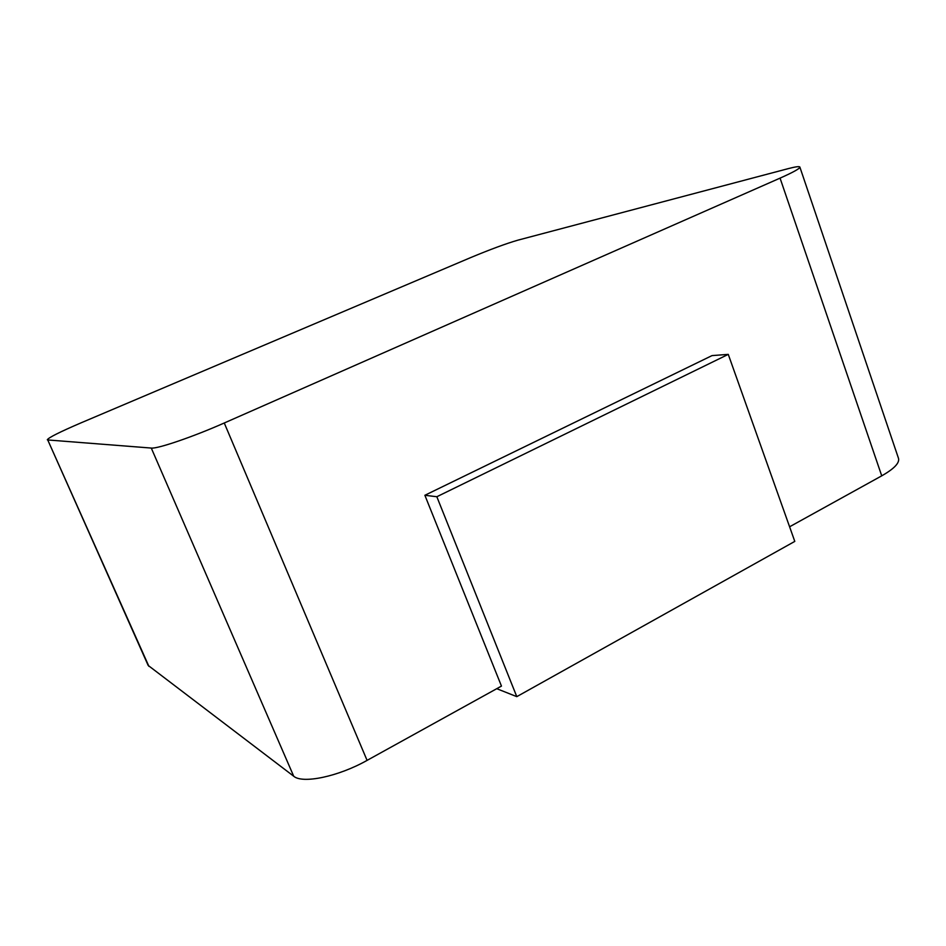 <?xml version="1.0" encoding="UTF-8"?>
<svg xmlns="http://www.w3.org/2000/svg" width="946" height="946" viewBox="0 0 946 946"><rect width="100%" height="100%" fill="white"/><g stroke="black" fill="none" stroke-linecap="round" stroke-linejoin="round"><path stroke-width="1.42" d="M293.709 776.228L151.277 448.061C157.379 449.007 193.031 436.851 224.261 422.992L367.083 760.383C338.443 776.548 302.566 784.033 293.709 776.228L148.155 665.416L47.738 439.949L148.9 666.339M799.867 167.075L898.511 458.396C899.681 462.984 894.088 468.802 881.731 475.838L780.06 178.132C793.363 172.207 799.961 168.53 799.867 167.075C799.382 166.2 795.48 166.733 788.136 168.66L517.935 240.154C506.075 243.583 490.288 249.413 470.611 257.619L80.93 422.897C59.835 431.967 48.624 437.584 47.3 439.772M789.603 526.78L881.731 475.838M367.083 760.383L501.463 686.087L424.872 495.278L436.839 496.733L516.788 696.646L794.794 541.396L728.266 354.372L712.019 355.601L424.872 495.278M224.261 422.992L780.06 178.132M151.277 448.061L47.738 439.949M496.756 688.688L516.788 696.646M436.839 496.733L728.266 354.372"/></g></svg>
